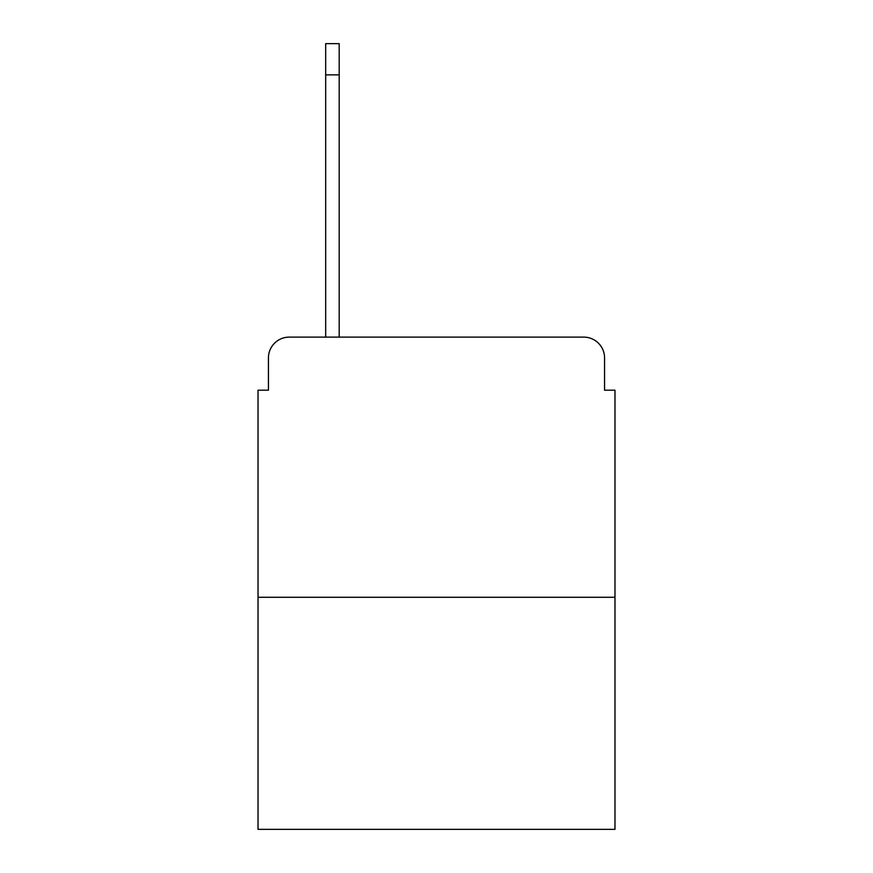 <?xml version="1.0" encoding="UTF-8"?>
<svg xmlns="http://www.w3.org/2000/svg" width="873" height="873" viewBox="0 0 873 873"><rect width="100%" height="100%" fill="white"/><g stroke="black" fill="none" stroke-linecap="round" stroke-linejoin="round"><path stroke-width="1.31" d="M268.437 357.93L268.437 390.187L268.437 357.93A20.81 20.81 0 0 1 289.247 337.12L325.673 337.12L325.673 43.65L339.193 43.65L339.193 337.12L355.333 337.12M614.974 597.285L258.026 597.285L258.026 829.35L614.974 829.35L614.974 390.187L604.563 390.187L604.563 357.93A20.81 20.81 0 0 0 583.753 337.12L289.247 337.12M258.026 597.285L258.026 390.187L268.437 390.187M517.667 337.12L583.753 337.12M604.563 390.187L604.563 357.93M325.673 74.871L339.193 74.871"/></g></svg>
